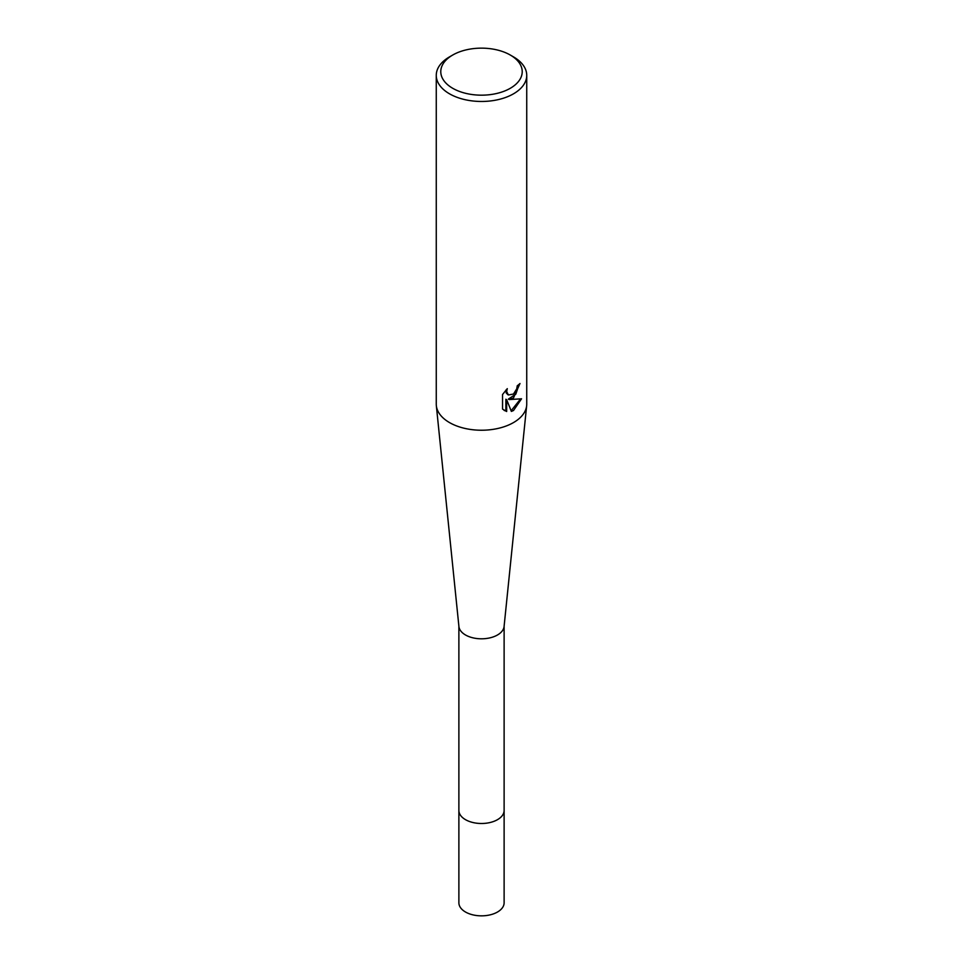 <?xml version="1.0" encoding="UTF-8"?>
<svg xmlns="http://www.w3.org/2000/svg" width="963" height="963" viewBox="0 0 963 963"><rect width="100%" height="100%" fill="white"/><g stroke="black" fill="none" stroke-linecap="round" stroke-linejoin="round"><path stroke-width="1.44" d="M510.294 55.035L513.496 56.877A45.237 26.121 180 0 1 526.737 75.355L526.737 404.111A45.237 26.121 180 0 1 526.665 405.652L504.082 626.516A22.618 13.061 180 0 1 489.541 637.951A22.618 13.061 180 0 1 465.502 634.978A22.618 13.061 180 0 1 458.918 626.516L436.335 405.652A45.237 26.121 180 0 1 436.263 404.111L436.263 75.355A45.237 26.121 180 0 1 449.504 56.877L452.706 55.035A40.711 23.509 180 0 1 510.294 55.035A40.711 23.509 180 0 1 510.294 88.283A40.711 23.509 180 0 1 452.706 88.283A40.711 23.509 180 0 1 452.706 55.035L449.504 56.877M504.118 626.131L504.118 810.437A22.618 13.061 180 0 1 497.498 819.669A22.618 13.061 180 0 1 472.845 822.498A22.618 13.061 180 0 1 458.882 810.437L458.882 902.788A22.618 13.061 180 0 0 472.845 914.85A22.618 13.061 180 0 0 497.498 912.021A22.618 13.061 180 0 0 504.118 902.788L504.118 810.437A22.618 13.061 180 0 1 490.155 822.498A22.618 13.061 180 0 1 465.502 819.669A22.618 13.061 180 0 1 458.882 810.437L458.882 626.131M526.665 405.652A45.237 26.121 180 0 1 513.496 422.576A45.237 26.121 180 0 1 449.504 422.576A45.237 26.121 180 0 1 436.335 405.652M513.484 397.948L509.15 399.585L521.549 398.79L513.496 410.515L511.365 411.418L506.67 399.705L506.67 411.514L502.542 409.094L502.542 394.517L507.296 388.631L506.658 391.52L508.404 394.974L513.484 394.036L516.758 388.811L517.239 385.79A45.237 26.121 0 0 0 519.996 383.503L513.484 397.948M526.737 75.355A45.237 26.121 180 0 1 513.496 93.82A45.237 26.121 180 0 1 464.19 99.478A45.237 26.121 180 0 1 436.263 75.355M519.129 384.273L515.819 394.156L508.344 399.115L509.15 399.585M508.031 394.71L506.309 393.133L505.924 390.051M504.082 410.382L505.852 411.045L505.852 399.236L506.67 399.705M511.112 410.768L520.477 399.043M505.852 411.045L506.67 411.514M508.416 394.974L507.609 394.505"/></g></svg>
